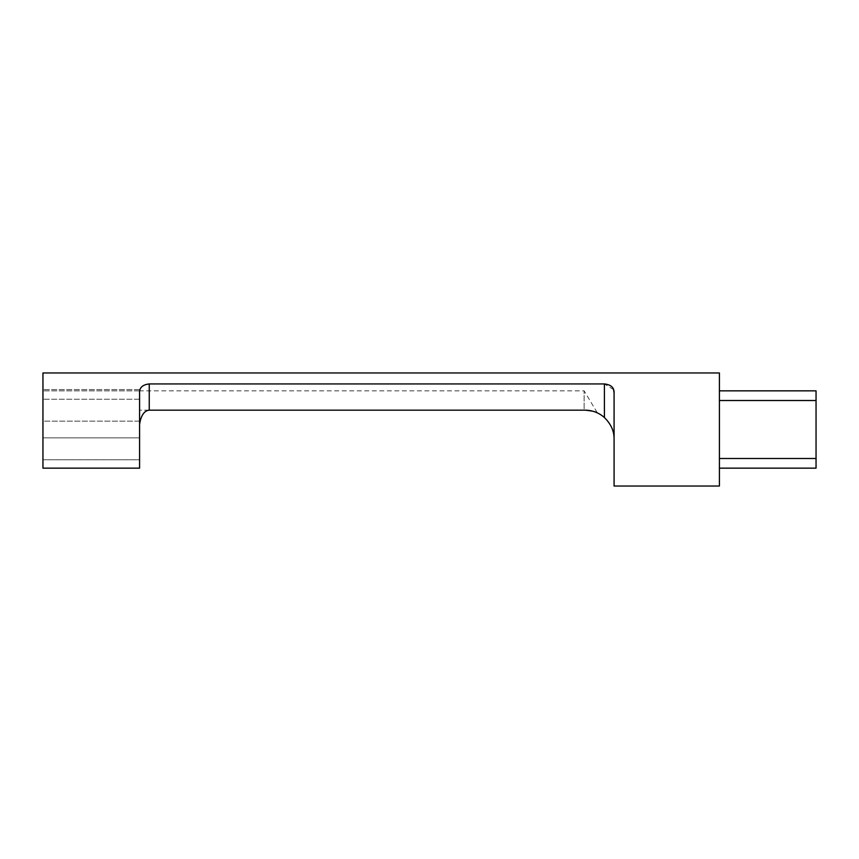 <?xml version="1.0" encoding="UTF-8"?>
<svg xmlns="http://www.w3.org/2000/svg" width="859" height="859" viewBox="0 0 859 859"><rect width="100%" height="100%" fill="white"/><g stroke="black" fill="none" stroke-linecap="round" stroke-linejoin="round"><path stroke-width="0.64" stroke-dasharray="4.29 3.22" d="M140.178 421.135L42.95 421.135L42.95 437.865L42.95 389.546L42.95 421.135L140.178 421.135C141.896 414.231 144.924 410.581 149.251 410.173L584.12 410.173L584.12 390.845L584.12 410.173L585.086 410.173A28.991 28.991 0 0 1 604.414 417.56C610.996 424.024 614.217 431.229 614.078 439.164L614.078 486.033M719.413 372.967L719.413 486.033M613.573 389.61L604.414 383.941L604.414 417.56M149.251 410.173L139.588 410.173L139.588 390.845L139.588 410.173L139.588 399.21L139.588 410.173L149.251 410.173L149.251 383.941L604.414 383.941M149.251 383.941C142.573 384.692 139.351 387.699 139.588 392.96L139.588 468.155L42.95 468.155L42.95 372.967M42.95 437.865L42.95 459.79L42.95 437.865L139.588 437.865L139.588 459.79L42.95 459.79L139.588 459.79L139.588 468.155L139.588 437.865L42.95 437.865M139.588 468.155L42.95 468.155L139.588 468.155M139.588 399.21L42.95 399.21L139.588 399.21L139.588 389.546L139.588 399.21M139.588 390.845L42.95 390.845L139.588 390.845L139.588 389.546L139.588 390.845L584.12 390.845L597.381 412.911L592.624 411.171M139.588 437.865L139.588 424.335L139.588 437.865M139.588 392.96L139.588 424.335L139.588 392.96M614.078 392.96L614.078 439.164M719.413 458.491L719.413 400.509L719.413 468.155L719.413 458.491L816.05 458.491L816.05 390.845L719.413 390.845L719.413 400.509L719.413 390.845M719.413 468.155L816.05 468.155L816.05 458.491M719.413 400.509L816.05 400.509M139.588 389.546L42.95 389.546L139.588 389.546"/><path stroke-width="1.29" d="M149.251 410.173L585.086 410.173C591.175 410.666 595.266 411.579 597.381 412.911C595.244 411.568 591.153 410.666 585.086 410.173A28.991 28.991 0 0 1 604.414 417.56L604.414 383.941C611.093 384.692 614.314 387.699 614.078 392.96L614.078 486.033L719.413 486.033L719.413 372.967L42.95 372.967L42.95 468.155L139.588 468.155L139.588 392.96C139.341 387.71 142.562 384.703 149.251 383.941L149.251 410.173C144.924 410.581 141.896 414.231 140.178 421.135L139.588 424.335L140.178 421.135M604.414 383.941L149.251 383.941M614.078 392.96L613.573 389.61M585.58 410.173L592.624 411.171M719.413 390.845L816.05 390.845L816.05 468.155L719.413 468.155M604.414 417.56C610.996 424.024 614.217 431.229 614.078 439.164M816.05 400.509L719.413 400.509M719.413 458.491L816.05 458.491"/></g></svg>
